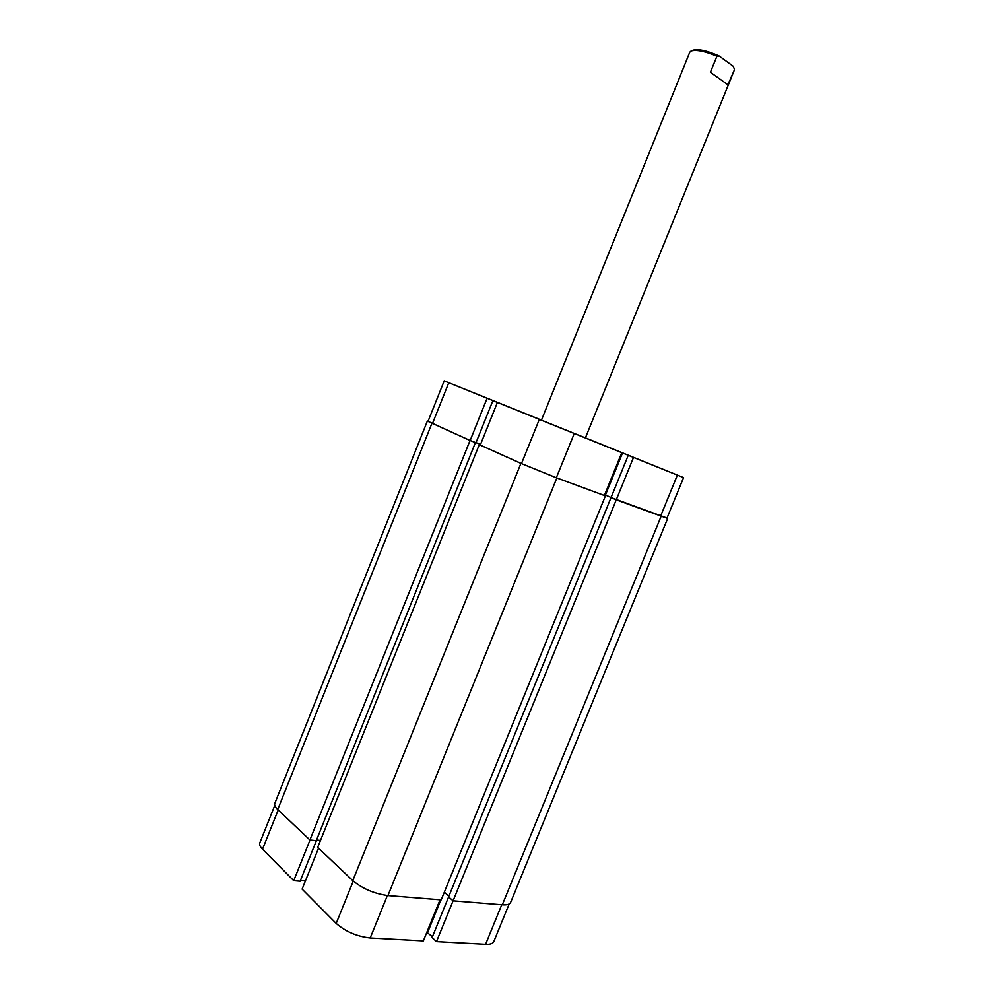 <?xml version="1.0" encoding="UTF-8"?>
<svg xmlns="http://www.w3.org/2000/svg" width="994" height="994" viewBox="0 0 994 994"><rect width="100%" height="100%" fill="white"/><g stroke="black" fill="none" stroke-linecap="round" stroke-linejoin="round"><path stroke-width="1.49" d="M473.355 392.667L456.283 385.759L473.355 392.667M565.4 429.942L546.377 422.251L565.4 429.942M668.453 471.491L650.113 464.074L668.453 471.491M691.377 50.93L692.992 50.272C698.434 48.805 707.194 50.731 719.234 56.062L716.923 56.236L710.424 72.289L727.881 84.751L734.255 70.301L585.391 437.932L586.758 438.478L541.457 420.164M448.766 382.727L487.097 398.259L470.15 440.528L428.041 421.332L444.194 380.876L448.766 382.727L432.452 423.593M497.398 402.433L621.772 452.68L604.377 495.484L556.342 477.754L521.49 463.602L480.288 445.088L497.398 402.433L511.773 408.223L487.097 398.259M585.416 437.857L683.574 477.605L666.949 518.234L616.255 499.858L611.062 497.547L628.245 455.289L629.364 455.737L608.539 447.325L621.772 452.68M605.122 495.77L605.433 495L611.074 497.509L604.7 494.701M480.587 444.343L476.039 442.653M492.9 400.594L476.002 442.715L470.15 440.528M444.194 380.876L541.469 420.102M616.255 499.858L633.513 457.426L628.245 455.289M633.513 457.426L683.574 477.605M605.458 494.975L622.53 452.978M509.189 903.931L493.794 941.579C492.887 943.567 490.154 944.462 485.594 944.263L436.49 941.579L453.078 900.812L448.617 896.899L432.117 937.516L436.49 941.579M318.54 848.155L302.114 889.096L336.183 923.414L353.255 881.032M426.848 932.26L432.427 936.721M440.056 899.769L423.357 940.871L370.203 937.963C356.858 936.435 345.527 931.577 336.183 923.414M300.424 880.485L305.394 880.908M278.196 809.948L262.515 849.211L293.727 880.647L300.138 881.193L316.502 840.39M262.515 849.211C260.08 846.714 259.173 844.614 259.807 842.9L274.779 805.401M293.727 880.647L310.029 839.992M440.889 899.831L427.693 932.31M716.923 56.236C704.883 51.253 696.285 49.526 691.116 51.042L689.737 52.309L541.444 420.176M734.305 68.897L733.323 66.548M733.174 66.25L719.234 56.062M428.116 421.17L427.358 421.058L274.791 803.4C274.195 805.016 275.176 807.053 277.736 809.514L309.904 839.98L316.266 840.675L475.443 442.504M427.358 421.058L470.025 440.516L309.904 839.98M470.025 440.516L475.89 442.703M316.527 840.017L320.466 840.452M476.027 442.678L480.574 444.368M480.301 445.051L479.27 444.678L317.695 847.36L352.783 880.597C362.562 888.711 374.278 893.693 387.933 895.557L441.199 899.856L605.408 495.894L556.839 477.977L387.933 895.557M479.27 444.678L520.918 463.39L556.839 477.977M605.408 495.894L604.402 495.447M605.433 495L604.687 494.726M448.915 896.166L444.33 892.152M667.024 518.06L611.037 497.584L448.617 896.899M616.23 499.883L453.078 900.812L502.318 904.788C506.977 905.112 509.736 904.341 510.593 902.465L667.645 518.52M574.246 433.521L556.342 477.754M660.575 516.209L677.374 475.107M521.49 463.602L539.307 419.406M485.594 944.263L501.746 904.739M387.374 895.507L370.203 937.963M431.893 423.382L277.736 809.514M520.918 463.39L352.783 880.597M661.072 516.433L502.318 904.788"/></g></svg>
